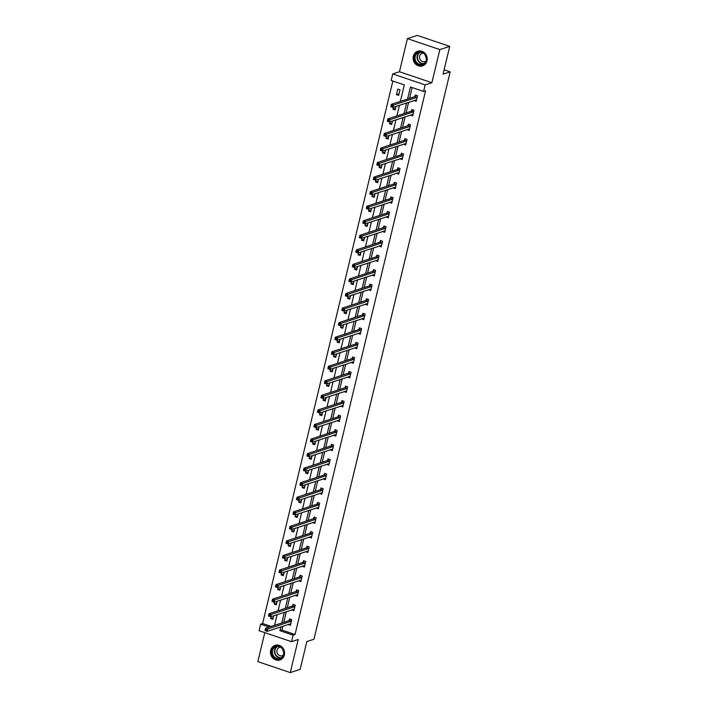 <?xml version="1.0" encoding="UTF-8"?>
<svg xmlns="http://www.w3.org/2000/svg" width="708" height="708" viewBox="0 0 708 708"><rect width="100%" height="100%" fill="white"/><g stroke="black" fill="none" stroke-linecap="round" stroke-linejoin="round"><path stroke-width="1.06" d="M413.313 56.259A7.699 6.983 -108.1 0 0 415.41 63.915A7.699 6.983 -108.1 0 0 422.543 65.897A7.699 6.983 -108.1 0 0 426.995 60.888A7.699 6.983 -108.1 0 0 424.897 53.224A7.699 6.983 -108.1 0 0 417.764 51.25A7.699 6.983 -108.1 0 0 413.313 56.259M270.686 650.342A7.699 6.983 -108.1 0 0 272.784 657.998A7.699 6.983 -108.1 0 0 279.917 659.971A7.699 6.983 -108.1 0 0 284.368 654.971A7.699 6.983 -108.1 0 0 282.271 647.307A7.699 6.983 -108.1 0 0 275.138 645.333A7.699 6.983 -108.1 0 0 270.686 650.342M400.365 101.386L404.321 84.916L391.17 80.473L392.736 73.942L425.172 84.907L423.605 91.438L410.454 86.995L407.56 99.032M399.454 71.747L431.889 82.712L439.845 49.595L449.722 46.374L417.286 35.4L407.41 38.63L399.454 71.747L392.736 73.942M264.792 632.642L257.836 661.626L290.271 672.6L298.227 639.483L291.501 641.678L259.066 630.704L260.632 624.173L269.199 627.067M392.851 81.039L262.615 623.527L260.632 624.173M439.845 49.595L407.41 38.63M449.722 46.374L443.049 74.172L450.164 71.853L313.945 639.253L306.829 641.572L300.157 669.37L290.271 672.6M450.164 71.853L444.102 69.8M262.615 623.527L271.173 626.421M271.137 616.633L270.668 618.588L272.863 619.332L273.713 615.792M274.633 602.074L274.164 604.03L276.359 604.774L277.209 601.234M278.129 587.525L277.66 589.481L279.846 590.224L280.695 586.684M281.625 572.967L281.156 574.931L283.342 575.666L284.191 572.126M285.12 558.417L284.643 560.373L286.837 561.117L287.687 557.577M288.607 543.859L288.138 545.824L290.333 546.558L291.183 543.018M292.103 529.31L291.634 531.265L293.829 532.009L294.678 528.469M295.599 514.751L295.13 516.716L297.316 517.451L298.165 513.911M299.095 500.202L298.626 502.158L300.811 502.901L301.661 499.361M302.59 485.644L302.112 487.608L304.307 488.343L305.157 484.812M306.077 471.094L305.608 473.05L307.803 473.794L308.653 470.254M309.573 456.536L309.104 458.501L311.299 459.244L312.148 455.704M313.069 441.987L312.6 443.943L314.786 444.686L315.635 441.146M316.565 427.437L316.095 429.393L318.281 430.137L319.131 426.597M320.06 412.879L319.582 414.835L321.777 415.578L322.627 412.038M323.547 398.33L323.078 400.286L325.273 401.029L326.123 397.489M327.043 383.771L326.574 385.727L328.769 386.471L329.618 382.931M330.539 369.222L330.07 371.178L332.256 371.921L333.105 368.381M334.034 354.664L333.565 356.628L335.751 357.363L336.601 353.823M337.53 340.114L337.052 342.07L339.247 342.814L340.097 339.274M341.017 325.556L340.548 327.521L342.743 328.255L343.592 324.715M344.513 311.007L344.044 312.963L346.239 313.706L347.088 310.166M348.009 296.448L347.539 298.413L349.725 299.148L350.584 295.617M351.504 281.899L351.035 283.855L353.221 284.598L354.071 281.058M355 267.341L354.522 269.305L356.717 270.049L357.567 266.509M358.487 252.791L358.018 254.747L360.213 255.491L361.062 251.951M361.983 238.242L361.514 240.198L363.708 240.941L364.558 237.401M365.478 223.684L365.009 225.64L367.195 226.383L368.054 222.843M368.974 209.134L368.505 211.09L370.691 211.834L371.541 208.294M372.47 194.576L371.992 196.532L374.187 197.275L375.036 193.735M375.957 180.027L375.488 181.983L377.683 182.726L378.532 179.186M379.453 165.468L378.984 167.433L381.178 168.168L382.028 164.628M382.948 150.919L382.479 152.875L384.665 153.618L385.524 150.078M386.444 136.361L385.975 138.326L388.161 139.06L389.011 135.52M389.94 121.811L389.462 123.767L391.657 124.511L392.506 120.971M393.427 107.253L392.958 109.218L395.153 109.952L396.002 106.412M398.648 95.403L399.993 89.801L397.799 89.066L396.453 94.66L398.648 95.403M282.819 626.226L281.899 630.049L295.05 634.501L425.579 90.792L423.605 91.438M412.136 87.562L409.543 98.394M408.596 102.306L406.047 112.944M405.109 116.855L402.551 127.493M401.613 131.414L399.055 142.051M398.117 145.963L395.56 156.601M394.621 160.521L392.073 171.159M391.126 175.071L388.577 185.708M387.639 189.62L385.081 200.267M384.143 204.178L381.585 214.816M380.647 218.728L378.09 229.374M377.152 233.286L374.603 243.924M373.656 247.835L371.107 258.482M370.169 262.394L367.611 273.031M366.673 276.943L364.116 287.59M363.177 291.501L360.62 302.139M359.682 306.051L357.133 316.688M356.186 320.609L353.637 331.247M352.699 335.158L350.141 345.796M349.203 349.717L346.646 360.354M345.708 364.266L343.15 374.904M342.212 378.815L339.663 389.462M338.716 393.374L336.167 404.011M335.229 407.923L332.671 418.57M331.733 422.481L329.176 433.119M328.238 437.031L325.68 447.677M324.742 451.589L322.193 462.227M321.246 466.138L318.697 476.785M317.759 480.697L315.202 491.334M314.264 495.246L311.706 505.893M310.768 509.804L308.21 520.442M307.272 524.354L304.723 534.991M303.776 538.912L301.227 549.55M300.289 553.461L297.732 564.099M296.794 568.02L294.236 578.657M293.298 582.569L290.74 593.207M289.802 597.118L287.253 607.765M286.306 611.677L283.758 622.314M288.218 624.465L290.395 625.261L291.74 619.659L289.545 618.925L289.183 620.429M291.714 609.915L293.891 610.703L295.236 605.11L293.041 604.366L292.678 605.88M295.201 595.357L297.387 596.154L298.723 590.552L296.537 589.817L296.174 591.322M298.696 580.808L300.873 581.595L302.219 576.002L300.033 575.259L299.67 576.772M302.192 566.25L304.369 567.046L305.714 561.444L303.52 560.709L303.157 562.214M305.688 551.7L307.865 552.488L309.21 546.895L307.015 546.151L306.652 547.665M309.184 537.142L311.361 537.938L312.706 532.345L310.511 531.602L310.148 533.106M312.671 522.592L314.856 523.389L316.193 517.787L314.007 517.044L313.644 518.557M316.166 508.034L318.343 508.831L319.689 503.238L317.503 502.494L317.14 503.999M319.662 493.485L321.839 494.281L323.184 488.679L320.99 487.936L320.627 489.449M323.158 478.935L325.335 479.723L326.68 474.13L324.485 473.387L324.122 474.9M326.654 464.377L328.831 465.174L330.176 459.572L327.981 458.828L327.618 460.342M330.14 449.828L332.326 450.615L333.663 445.022L331.477 444.279L331.114 445.792M333.636 435.27L335.813 436.066L337.158 430.464L334.973 429.729L334.61 431.234M337.132 420.72L339.309 421.508L340.654 415.915L338.459 415.171L338.097 416.685M340.628 406.162L342.805 406.958L344.15 401.356L341.955 400.622L341.592 402.126M344.123 391.613L346.3 392.4L347.646 386.807L345.451 386.064L345.088 387.577M347.61 377.054L349.796 377.851L351.133 372.249L348.947 371.514L348.584 373.019M351.106 362.505L353.283 363.293L354.628 357.699L352.442 356.956L352.08 358.469M354.602 347.947L356.779 348.743L358.124 343.141L355.929 342.406L355.566 343.911M358.098 333.397L360.275 334.194L361.62 328.592L359.425 327.848L359.062 329.362M361.593 318.839L363.77 319.635L365.116 314.042L362.921 313.299L362.558 314.803M365.08 304.29L367.266 305.086L368.603 299.484L366.417 298.741L366.054 300.254M368.576 289.74L370.753 290.528L372.098 284.935L369.912 284.191L369.549 285.696M372.072 275.182L374.249 275.978L375.594 270.376L373.399 269.633L373.036 271.146M375.567 260.632L377.745 261.42L379.09 255.827L376.895 255.084L376.532 256.597M379.063 246.074L381.24 246.871L382.586 241.269L380.391 240.525L380.028 242.039M382.55 231.525L384.736 232.312L386.072 226.719L383.886 225.976L383.524 227.489M386.046 216.967L388.223 217.763L389.568 212.161L387.382 211.427L387.019 212.931M389.542 202.417L391.719 203.205L393.064 197.612L390.869 196.868L390.506 198.382M393.037 187.859L395.214 188.655L396.56 183.053L394.365 182.319L394.002 183.823M396.533 173.31L398.71 174.097L400.055 168.504L397.861 167.761L397.498 169.274M400.02 158.751L402.206 159.548L403.542 153.946L401.356 153.211L400.994 154.716M403.516 144.202L405.693 144.99L407.038 139.396L404.852 138.653L404.489 140.166M407.012 129.644L409.189 130.44L410.534 124.847L408.339 124.104L407.976 125.608M410.507 115.094L412.684 115.891L414.03 110.289L411.835 109.545L411.472 111.059M414.003 100.536L416.18 101.332L417.525 95.739L415.331 94.996L414.968 96.5M431.889 82.712L425.172 84.907M295.05 634.501L293.077 635.147L291.501 641.678M274.58 625.314L277.138 614.668M278.076 610.756L280.625 600.119M281.572 596.207L284.12 585.569M285.059 581.649L287.616 571.011M288.554 567.099L291.112 556.461M292.05 552.541L294.608 541.903M295.546 537.991L298.095 527.354M299.041 523.433L301.59 512.796M302.528 508.884L305.086 498.246M306.024 494.334L308.582 483.688M309.52 479.776L312.078 469.139M313.016 465.227L315.564 454.58M316.511 450.669L319.06 440.031M319.998 436.119L322.556 425.473M323.494 421.561L326.052 410.923M326.99 407.012L329.547 396.365M330.486 392.453L333.034 381.816M333.981 377.904L336.53 367.266M337.468 363.346L340.026 352.708M340.964 348.796L343.522 338.159M344.46 334.238L347.017 323.6M347.955 319.689L350.513 309.051M351.451 305.139L354 294.493M354.938 290.581L357.496 279.943M358.434 276.031L360.991 265.385M361.93 261.473L364.487 250.836M365.425 246.924L367.983 236.277M368.921 232.366L371.47 221.728M372.408 217.816L374.966 207.17M375.904 203.258L378.461 192.62M379.399 188.709L381.957 178.062M382.895 174.15L385.453 163.513M386.391 159.601L388.94 148.963M389.878 145.043L392.436 134.405M393.374 130.493L395.931 119.856M396.869 115.935L399.427 105.297M280.837 626.872L279.925 630.695L293.077 635.147M406.622 102.952L404.073 113.59M403.126 117.501L400.578 128.139M399.639 132.06L397.082 142.697M396.144 146.609L393.586 157.247M392.648 161.159L390.09 171.805M389.152 175.717L386.603 186.354M385.656 190.266L383.108 200.913M382.17 204.824L379.612 215.462M378.674 219.374L376.116 230.02M375.178 233.932L372.62 244.57M371.682 248.481L369.134 259.128M368.187 263.04L365.638 273.677M364.7 277.589L362.142 288.227M361.204 292.147L358.646 302.785M357.708 306.697L355.151 317.334M354.212 321.255L351.664 331.893M350.717 335.804L348.168 346.442M347.23 350.354L344.672 361M343.734 364.912L341.176 375.55M340.238 379.461L337.681 390.108M336.743 394.02L334.194 404.657M333.247 408.569L330.698 419.216M329.76 423.127L327.202 433.765M326.264 437.677L323.706 448.323M322.768 452.235L320.211 462.873M319.273 466.784L316.724 477.422M315.777 481.343L313.228 491.98M312.29 495.892L309.732 506.53M308.794 510.45L306.237 521.088M305.298 525L302.741 535.637M301.803 539.558L299.254 550.196M298.307 554.107L295.758 564.745M294.82 568.657L292.262 579.303M291.324 583.215L288.767 593.853M287.829 597.764L285.271 608.411M284.333 612.323L281.784 622.96M281.899 630.049L279.925 630.695M290.059 623.916L288.2 624.518M273.244 617.748L270.668 618.588M276.74 603.198L274.164 604.03M293.555 609.358L291.696 609.969M280.226 588.64L277.66 589.481M297.05 594.808L295.192 595.41M283.722 574.091L281.156 574.931M300.546 580.25L298.688 580.861M287.218 559.532L284.643 560.373M304.033 565.701L302.183 566.303M290.714 544.983L288.138 545.824M307.529 551.143L305.67 551.753M294.209 530.425L291.634 531.265M311.024 536.593L309.166 537.195M297.696 515.875L295.13 516.716M314.52 522.035L312.662 522.646M301.192 501.317L298.626 502.158M318.016 507.486L316.157 508.087M304.688 486.768L302.112 487.608M321.503 492.927L319.653 493.538M308.184 472.209L305.608 473.05M324.999 478.378L323.14 478.98M311.679 457.66L309.104 458.501M328.494 463.82L326.636 464.43M315.166 443.102L312.6 443.943M331.99 449.27L330.132 449.872M318.662 428.552L316.095 429.393M335.486 434.712L333.627 435.323M322.158 414.003L319.582 414.835M338.973 420.163L337.123 420.773M325.653 399.445L323.078 400.286M342.468 405.613L340.61 406.215M329.149 384.895L326.574 385.727M345.964 391.055L344.106 391.666M332.636 370.337L330.07 371.178M349.46 376.506L347.601 377.107M336.132 355.788L333.565 356.628M352.956 361.947L351.097 362.558M339.628 341.229L337.052 342.07M356.443 347.398L354.593 348M343.123 326.68L340.548 327.521M359.938 332.84L358.08 333.45M346.619 312.122L344.044 312.963M363.434 318.29L361.576 318.892M350.106 297.572L347.539 298.413M366.93 303.732L365.071 304.343M353.602 283.014L351.035 283.855M370.426 289.183L368.567 289.784M357.098 268.465L354.522 269.305M373.913 274.624L372.063 275.235M360.593 253.906L358.018 254.747M377.408 260.075L375.55 260.677M364.089 239.357L361.514 240.198M380.904 245.517L379.046 246.127M367.576 224.808L365.009 225.64M384.4 230.967L382.541 231.569M371.072 210.249L368.505 211.09M387.896 216.418L386.037 217.02M374.567 195.7L371.992 196.532M391.382 201.86L389.533 202.47M378.063 181.142L375.488 181.983M394.878 187.31L393.02 187.912M381.559 166.592L378.984 167.433M398.374 172.752L396.515 173.363M385.046 152.034L382.479 152.875M401.87 158.203L400.011 158.804M388.542 137.485L385.975 138.326M405.365 143.644L403.507 144.255M392.037 122.927L389.462 123.767M408.852 129.095L407.003 129.697M395.533 108.377L392.958 109.218M412.348 114.537L410.49 115.147M399.029 93.819L396.453 94.66M415.844 99.987L413.985 100.589M289.988 623.89L290.669 624.12M266.403 629.651L265.527 629.35L265.305 630.279L266.181 630.58L266.403 629.651L267.739 629.005L267.181 631.332L264.996 630.589L265.553 628.261L267.739 629.005L291.377 621.173M290.758 623.748L267.181 631.332L266.181 630.58M265.527 629.35L265.553 628.261L288.952 620.624L290.369 619.199M276.191 646.094A6.664 6.045 71.9 0 1 283.722 651.139A6.664 6.045 71.9 0 1 279.492 659.006A6.664 6.045 71.9 0 1 271.961 653.962A6.664 6.045 71.9 0 1 276.191 646.094M279.571 658.467A6.168 5.593 -108.1 0 0 279.952 658.351A6.168 5.593 -108.1 0 0 283.43 650.962A6.168 5.593 -108.1 0 0 276.509 646.51A6.168 5.593 -108.1 0 0 276.129 646.616A6.168 5.593 -108.1 0 0 272.651 654.015A6.168 5.593 -108.1 0 0 279.571 658.467M283.218 655.263A4.39 3.982 71.9 0 1 277.094 652.626A4.39 3.982 71.9 0 1 280.58 647.192M276.217 645.085A7.655 6.938 -108.1 0 0 275.952 645.138A7.655 6.938 -108.1 0 0 275.465 645.28A7.655 6.938 -108.1 0 0 271.164 654.44A7.655 6.938 -108.1 0 0 279.74 659.962A7.655 6.938 -108.1 0 0 280.218 659.829A7.655 6.938 -108.1 0 0 280.934 659.537M283.642 652.024A4.39 3.982 71.9 0 1 282.837 649.555M426.384 60.472A6.664 6.045 71.9 0 1 418.959 64.764A6.664 6.045 71.9 0 1 414.552 56.463A6.664 6.045 71.9 0 1 421.977 52.171A6.664 6.045 71.9 0 1 426.384 60.472M415.189 56.551A6.168 5.593 -108.1 0 0 416.862 62.685A6.168 5.593 -108.1 0 0 422.579 64.269A6.168 5.593 -108.1 0 0 426.145 60.26A6.168 5.593 -108.1 0 0 424.473 54.118A6.168 5.593 -108.1 0 0 418.755 52.542A6.168 5.593 -108.1 0 0 415.189 56.551M426.269 57.941A4.39 3.982 71.9 0 1 425.464 55.472M425.844 61.18A4.39 3.982 71.9 0 1 419.649 56.144A4.39 3.982 71.9 0 1 423.207 53.109M418.844 51.003A7.655 6.938 -108.1 0 0 418.092 51.197A7.655 6.938 -108.1 0 0 413.676 56.171A7.655 6.938 -108.1 0 0 415.755 63.782A7.655 6.938 -108.1 0 0 422.844 65.747A7.655 6.938 -108.1 0 0 423.561 65.455M293.484 609.331L294.165 609.561M269.898 615.093L269.022 614.801L268.801 615.73L269.677 616.022L269.898 615.093L271.235 614.447L270.677 616.783L268.482 616.04L269.049 613.703L271.235 614.447L294.873 606.614M294.254 609.199L270.677 616.783L269.677 616.022M269.022 614.801L269.049 613.703L292.448 606.066L293.864 604.65M296.979 594.782L297.661 595.012M273.394 600.543L272.518 600.242L272.288 601.172L273.164 601.473L273.394 600.543L274.731 599.897L274.173 602.225L271.978 601.481L272.536 599.154L274.731 599.897L298.36 592.065M297.749 594.64L274.173 602.225L273.164 601.473M272.518 600.242L272.536 599.154L295.935 591.516L297.36 590.091M300.475 580.224L301.148 580.454M276.89 585.985L276.005 585.693L275.784 586.622L276.66 586.923L276.89 585.985L278.226 585.339L277.669 587.675L275.474 586.932L276.031 584.596L278.226 585.339L301.856 577.516M301.236 580.091L277.669 587.675L276.66 586.923M276.005 585.693L276.031 584.596L299.431 576.958L300.856 575.542M303.962 565.674L304.644 565.904M280.377 571.436L279.501 571.135L279.279 572.073L280.156 572.365L280.377 571.436L281.722 570.79L281.156 573.117L278.97 572.383L279.527 570.046L281.722 570.79L305.352 562.957M304.732 565.533L281.156 573.117L280.156 572.365M279.501 571.135L279.527 570.046L302.927 562.409L304.343 560.984M307.458 551.116L308.139 551.346M283.873 556.877L282.996 556.585L282.775 557.515L283.651 557.815L283.873 556.877L285.209 556.231L284.651 558.568L282.465 557.824L283.023 555.497L285.209 556.231L308.847 548.408M308.228 550.983L284.651 558.568L283.651 557.815M282.996 556.585L283.023 555.497L306.422 547.85L307.838 546.434M310.954 536.567L311.635 536.797M287.368 542.328L286.492 542.027L286.271 542.965L287.147 543.257L287.368 542.328L288.705 541.682L288.147 544.01L285.952 543.275L286.519 540.939L288.705 541.682L312.343 533.85M311.724 536.425L288.147 544.01L287.147 543.257M286.492 542.027L286.519 540.939L309.918 533.301L311.334 531.876M314.449 522.017L315.131 522.247M290.864 527.77L289.988 527.478L289.758 528.407L290.634 528.708L290.864 527.77L292.2 527.124L291.643 529.46L289.448 528.717L290.006 526.389L292.2 527.124L315.83 519.3M315.219 521.876L291.643 529.46L290.634 528.708M289.988 527.478L290.006 526.389L313.405 518.743L314.83 517.327M317.945 507.459L318.618 507.689M294.36 513.22L293.475 512.919L293.254 513.858L294.13 514.15L294.36 513.22L295.696 512.574L295.139 514.902L292.944 514.167L293.501 511.831L295.696 512.574L319.326 504.742M318.706 507.317L295.139 514.902L294.13 514.15M293.475 512.919L293.501 511.831L316.901 504.193L318.326 502.769M321.432 492.91L322.113 493.14M297.847 498.662L296.971 498.37L296.749 499.299L297.625 499.6L297.847 498.662L299.192 498.016L298.626 500.352L296.44 499.609L296.997 497.281L299.192 498.016L322.821 490.193M322.202 492.768L298.626 500.352L297.625 499.6M296.971 498.37L296.997 497.281L320.397 489.635L321.813 488.219M324.928 478.351L325.609 478.581M301.343 484.113L300.466 483.812L300.245 484.75L301.121 485.042L301.343 484.113L302.679 483.467L302.121 485.803L299.935 485.06L300.493 482.723L302.679 483.467L326.317 475.634M325.698 478.219L302.121 485.803L301.121 485.042M300.466 483.812L300.493 482.723L323.892 475.086L325.308 473.661M328.424 463.802L329.105 464.032M304.838 469.554L303.962 469.262L303.741 470.192L304.617 470.493L304.838 469.554L306.175 468.917L305.617 471.245L303.422 470.501L303.989 468.174L306.175 468.917L329.813 461.085M329.193 463.66L305.617 471.245L304.617 470.493M303.962 469.262L303.989 468.174L327.388 460.527L328.804 459.111M331.919 449.244L332.601 449.474M308.334 455.005L307.458 454.704L307.228 455.642L308.104 455.934L308.334 455.005L309.67 454.359L309.113 456.695L306.918 455.952L307.476 453.616L309.67 454.359L333.309 446.527M332.689 449.111L309.113 456.695L308.104 455.934M307.458 454.704L307.476 453.616L330.875 445.978L332.3 444.553M335.415 434.694L336.088 434.924M311.83 440.447L310.945 440.155L310.724 441.084L311.6 441.385L311.83 440.447L313.166 439.81L312.609 442.137L310.414 441.394L310.971 439.066L313.166 439.81L336.796 431.977M336.176 434.553L312.609 442.137L311.6 441.385M310.945 440.155L310.971 439.066L334.371 431.429L335.796 430.004M338.902 420.136L339.583 420.366M315.317 425.897L314.44 425.596L314.219 426.535L315.095 426.827L315.317 425.897L316.662 425.251L316.095 427.588L313.909 426.844L314.467 424.508L316.662 425.251L340.291 417.419M339.672 420.003L316.095 427.588L315.095 426.827M314.44 425.596L314.467 424.508L337.866 416.87L339.282 415.446M342.398 405.587L343.079 405.817M318.812 411.348L317.936 411.047L317.715 411.976L318.591 412.277L318.812 411.348L320.149 410.702L319.591 413.029L317.405 412.286L317.963 409.959L320.149 410.702L343.787 402.87M343.168 405.445L319.591 413.029L318.591 412.277M317.936 411.047L317.963 409.959L341.362 402.321L342.778 400.896M345.893 391.028L346.575 391.259M322.308 396.79L321.432 396.498L321.211 397.427L322.087 397.719L322.308 396.79L323.644 396.144L323.087 398.48L320.892 397.737L321.459 395.4L323.644 396.144L347.283 388.32M346.663 390.896L323.087 398.48L322.087 397.719M321.432 396.498L321.459 395.4L344.858 387.763L346.274 386.347M349.389 376.479L350.071 376.709M325.804 382.24L324.928 381.939L324.698 382.878L325.574 383.17L325.804 382.24L327.14 381.594L326.583 383.922L324.388 383.178L324.945 380.851L327.14 381.594L350.779 373.762M350.159 376.337L326.583 383.922L325.574 383.17M324.928 381.939L324.945 380.851L348.345 373.213L349.77 371.788M352.885 361.921L353.558 362.151M329.3 367.682L328.415 367.39L328.193 368.319L329.07 368.62L329.3 367.682L330.636 367.036L330.078 369.372L327.884 368.629L328.441 366.293L330.636 367.036L354.266 359.213M353.646 361.788L330.078 369.372L329.07 368.62M328.415 367.39L328.441 366.293L351.841 358.655L353.265 357.239M356.372 347.371L357.053 347.601M332.787 353.133L331.91 352.832L331.689 353.77L332.565 354.062L332.787 353.133L334.132 352.487L333.565 354.814L331.379 354.08L331.937 351.743L334.132 352.487L357.761 344.654M357.142 347.23L333.565 354.814L332.565 354.062M331.91 352.832L331.937 351.743L355.336 344.106L356.752 342.681M359.868 332.813L360.549 333.043M336.282 338.574L335.406 338.282L335.185 339.212L336.061 339.513L336.282 338.574L337.619 337.928L337.061 340.265L334.875 339.521L335.433 337.194L337.619 337.928L361.257 330.105M360.637 332.68L337.061 340.265L336.061 339.513M335.406 338.282L335.433 337.194L358.832 329.547L360.248 328.131M363.363 318.264L364.045 318.494M339.778 324.025L338.902 323.724L338.681 324.662L339.557 324.954L339.778 324.025L341.114 323.379L340.557 325.707L338.362 324.972L338.928 322.636L341.114 323.379L364.753 315.547M364.133 318.122L340.557 325.707L339.557 324.954M338.902 323.724L338.928 322.636L362.328 314.998L363.744 313.573M366.859 303.714L367.541 303.944M343.274 309.467L342.398 309.175L342.168 310.104L343.044 310.405L343.274 309.467L344.61 308.821L344.053 311.157L341.858 310.414L342.415 308.086L344.61 308.821L368.249 300.997M367.629 303.573L344.053 311.157L343.044 310.405M342.398 309.175L342.415 308.086L365.815 300.44L367.24 299.024M370.355 289.156L371.027 289.386M346.77 294.917L345.885 294.616L345.663 295.555L346.539 295.847L346.77 294.917L348.106 294.271L347.548 296.599L345.354 295.864L345.911 293.528L348.106 294.271L371.735 286.439M371.116 289.014L347.548 296.599L346.539 295.847M345.885 294.616L345.911 293.528L369.31 285.89L370.735 284.466M373.842 274.607L374.523 274.837M350.256 280.359L349.38 280.067L349.159 280.996L350.035 281.297L350.256 280.359L351.602 279.713L351.035 282.049L348.849 281.306L349.407 278.979L351.602 279.713L375.231 271.89M374.612 274.465L351.035 282.049L350.035 281.297M349.38 280.067L349.407 278.979L372.806 271.332L374.222 269.916M377.337 260.048L378.019 260.279M353.752 265.81L352.876 265.509L352.655 266.447L353.531 266.739L353.752 265.81L355.089 265.164L354.531 267.5L352.345 266.757L352.903 264.42L355.089 265.164L378.727 257.331M378.107 259.916L354.531 267.5L353.531 266.739M352.876 265.509L352.903 264.42L376.302 256.783L377.718 255.358M380.833 245.499L381.515 245.729M357.248 251.251L356.372 250.959L356.151 251.889L357.027 252.19L357.248 251.251L358.584 250.614L358.027 252.942L355.832 252.198L356.398 249.871L358.584 250.614L382.223 242.782M381.603 245.357L358.027 252.942L357.027 252.19M356.372 250.959L356.398 249.871L379.798 242.233L381.214 240.809M384.329 230.941L385.01 231.171M360.744 236.702L359.868 236.401L359.637 237.339L360.514 237.631L360.744 236.702L362.08 236.056L361.522 238.392L359.328 237.649L359.885 235.313L362.08 236.056L385.718 228.224M385.099 230.808L361.522 238.392L360.514 237.631M359.868 236.401L359.885 235.313L383.285 227.675L384.709 226.25M387.825 216.391L388.497 216.621M364.239 222.144L363.354 221.852L363.133 222.781L364.009 223.082L364.239 222.144L365.576 221.507L365.018 223.834L362.823 223.091L363.381 220.763L365.576 221.507L389.205 213.674M388.586 216.25L365.018 223.834L364.009 223.082M363.354 221.852L363.381 220.763L386.78 213.126L388.205 211.701M391.312 201.833L391.993 202.063M367.726 207.594L366.85 207.302L366.629 208.232L367.505 208.524L367.726 207.594L369.072 206.948L368.505 209.285L366.319 208.541L366.877 206.205L369.072 206.948L392.701 199.116M392.082 201.7L368.505 209.285L367.505 208.524M366.85 207.302L366.877 206.205L390.276 198.567L391.692 197.151M394.807 187.284L395.489 187.514M371.222 193.045L370.346 192.744L370.125 193.673L371.001 193.974L371.222 193.045L372.558 192.399L372.001 194.727L369.815 193.983L370.373 191.656L372.558 192.399L396.197 184.567M395.577 187.142L372.001 194.727L371.001 193.974M370.346 192.744L370.373 191.656L393.772 184.018L395.188 182.593M398.303 172.725L398.985 172.956M374.718 178.487L373.842 178.195L373.62 179.124L374.497 179.425L374.718 178.487L376.054 177.841L375.497 180.177L373.302 179.434L373.868 177.097L376.054 177.841L399.693 170.017M399.073 172.593L375.497 180.177L374.497 179.425M373.842 178.195L373.868 177.097L397.268 169.46L398.684 168.044M401.799 158.176L402.48 158.406M378.214 163.937L377.337 163.637L377.107 164.575L377.984 164.867L378.214 163.937L379.55 163.291L378.992 165.619L376.798 164.884L377.355 162.548L379.55 163.291L403.188 155.459M402.569 158.034L378.992 165.619L377.984 164.867M377.337 163.637L377.355 162.548L400.755 154.91L402.179 153.486M405.295 143.618L405.967 143.848M381.709 149.379L380.824 149.087L380.603 150.016L381.479 150.317L381.709 149.379L383.046 148.733L382.488 151.07L380.293 150.326L380.851 147.999L383.046 148.733L406.675 140.91M406.056 143.485L382.488 151.07L381.479 150.317M380.824 149.087L380.851 147.999L404.25 140.352L405.675 138.936M408.781 129.068L409.463 129.298M385.196 134.83L384.32 134.529L384.099 135.467L384.975 135.759L385.196 134.83L386.541 134.184L385.975 136.511L383.789 135.777L384.347 133.44L386.541 134.184L410.171 126.351M409.551 128.927L385.975 136.511L384.975 135.759M384.32 134.529L384.347 133.44L407.746 125.803L409.162 124.378M412.277 114.519L412.959 114.749M388.692 120.272L387.816 119.979L387.595 120.909L388.471 121.21L388.692 120.272L390.028 119.625L389.471 121.962L387.285 121.218L387.842 118.891L390.028 119.625L413.667 111.802M413.047 114.377L389.471 121.962L388.471 121.21M387.816 119.979L387.842 118.891L411.242 111.245L412.658 109.828M415.773 99.961L416.454 100.191M392.188 105.722L391.312 105.421L391.09 106.359L391.966 106.651L392.188 105.722L393.524 105.076L392.967 107.404L390.772 106.669L391.338 104.333L393.524 105.076L417.162 97.244M416.543 99.819L392.967 107.404L391.966 106.651M391.312 105.421L391.338 104.333L414.738 96.695L416.154 95.27M291.138 621.359L288.952 620.624M291.307 621.243L289.112 620.509M280.952 657.909A6.168 5.593 71.9 0 1 274.775 653.555A6.168 5.593 71.9 0 1 277.191 646.395M277.74 646.369A5.965 5.416 -108.1 0 0 275.147 653.431A5.965 5.416 -108.1 0 0 281.403 657.599M423.579 63.826A6.168 5.593 71.9 0 1 417.251 55.879A6.168 5.593 71.9 0 1 419.817 52.312M420.366 52.286A5.965 5.416 -108.1 0 0 417.623 55.879A5.965 5.416 -108.1 0 0 424.03 63.525M294.634 606.809L292.448 606.066M294.802 606.694L292.608 605.951M298.13 592.251L295.935 591.516M298.289 592.136L296.103 591.401M301.626 577.701L299.431 576.958M301.785 577.586L299.599 576.843M305.121 563.152L302.927 562.409M305.281 563.028L303.086 562.294M308.608 548.594L306.422 547.85M308.776 548.479L306.582 547.735M312.104 534.044L309.918 533.301M312.272 533.929L310.077 533.186M315.6 519.486L313.405 518.743M315.759 519.371L313.573 518.628M319.096 504.937L316.901 504.193M319.255 504.822L317.069 504.078M322.591 490.379L320.397 489.635M322.751 490.263L320.556 489.52M326.078 475.829L323.892 475.086M326.246 475.714L324.052 474.971M329.574 461.271L327.388 460.527M329.742 461.156L327.547 460.412M333.07 446.721L330.875 445.978M333.229 446.606L331.043 445.863M336.565 432.163L334.371 431.429M336.725 432.048L334.539 431.314M340.061 417.614L337.866 416.87M340.221 417.499L338.026 416.755M343.548 403.056L341.362 402.321M343.716 402.94L341.522 402.206M347.044 388.506L344.858 387.763M347.212 388.391L345.017 387.648M350.54 373.948L348.345 373.213M350.699 373.833L348.513 373.098M354.035 359.399L351.841 358.655M354.195 359.283L352.009 358.54M357.531 344.849L355.336 344.106M357.69 344.725L355.496 343.991M361.018 330.291L358.832 329.547M361.186 330.176L358.991 329.432M364.514 315.741L362.328 314.998M364.682 315.626L362.487 314.883M368.01 301.183L365.815 300.44M368.169 301.068L365.983 300.325M371.505 286.634L369.31 285.89M371.665 286.519L369.479 285.775M375.001 272.076L372.806 271.332M375.16 271.961L372.966 271.217M378.488 257.526L376.302 256.783M378.656 257.411L376.461 256.668M381.984 242.968L379.798 242.233M382.152 242.853L379.957 242.109M385.479 228.419L383.285 227.675M385.639 228.303L383.453 227.56M388.975 213.86L386.78 213.126M389.135 213.745L386.949 213.011M392.471 199.311L390.276 198.567M392.63 199.196L390.435 198.452M395.958 184.753L393.772 184.018M396.126 184.638L393.931 183.903M399.454 170.203L397.268 169.46M399.622 170.088L397.427 169.345M402.949 155.654L400.755 154.91M403.109 155.53L400.923 154.795M406.445 141.096L404.25 140.352M406.604 140.981L404.418 140.237M409.941 126.546L407.746 125.803M410.1 126.431L407.905 125.688M413.428 111.988L411.242 111.245M413.596 111.873L411.401 111.129M416.924 97.438L414.738 96.695M417.092 97.323L414.897 96.58"/></g></svg>
